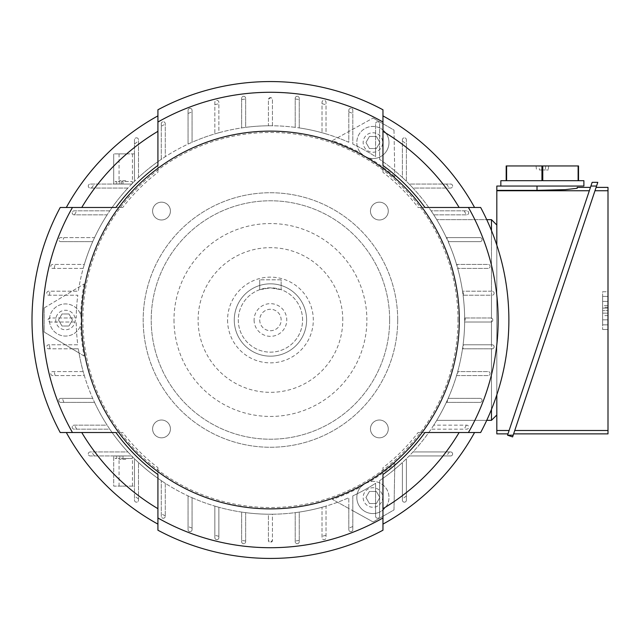 <?xml version="1.0" encoding="UTF-8"?>
<svg xmlns="http://www.w3.org/2000/svg" width="640" height="640" viewBox="0 0 640 640"><rect width="100%" height="100%" fill="white"/><g stroke="black" fill="none" stroke-linecap="round" stroke-linejoin="round"><path stroke-width="0.48" stroke-dasharray="3.2 2.4" d="M397.696 320A127.256 127.256 0 0 0 270.44 192.744A127.256 127.256 0 0 0 143.184 320A127.256 127.256 0 0 0 270.44 447.256A127.256 127.256 0 0 0 397.696 320A127.256 127.256 0 0 0 270.44 192.744A127.256 127.256 0 0 0 143.184 320A127.256 127.256 0 0 0 270.44 447.256A127.256 127.256 0 0 0 397.696 320M389.656 320A119.216 119.216 0 0 0 270.44 200.784A119.216 119.216 0 0 0 151.216 320A119.216 119.216 0 0 0 270.44 439.216A119.216 119.216 0 0 0 389.656 320A119.216 119.216 0 0 0 270.44 200.784A119.216 119.216 0 0 0 151.216 320A119.216 119.216 0 0 0 270.44 439.216A119.216 119.216 0 0 0 389.656 320M173.992 320A96.448 96.448 0 0 0 270.44 416.448A96.448 96.448 0 0 0 366.88 320A96.448 96.448 0 0 0 270.44 223.552A96.448 96.448 0 0 0 173.992 320M342.776 320A72.336 72.336 0 0 0 270.44 247.664A72.336 72.336 0 0 0 198.104 320A72.336 72.336 0 0 0 270.44 392.336A72.336 72.336 0 0 0 342.776 320M227.576 320A42.864 42.864 0 0 0 270.44 362.864A42.864 42.864 0 0 0 313.304 320A42.864 42.864 0 0 0 270.44 277.136A42.864 42.864 0 0 0 227.576 320M234.272 320A36.168 36.168 -90 0 0 270.44 356.168A36.168 36.168 -90 0 0 306.608 320A36.168 36.168 -90 0 0 270.44 283.832A36.168 36.168 -90 0 0 234.272 320A36.168 36.168 0 0 0 270.44 356.168A36.168 36.168 0 0 0 306.608 320A36.168 36.168 0 0 0 270.44 283.832A36.168 36.168 0 0 0 234.272 320M302.584 320A32.152 32.152 0 0 0 270.44 287.848A32.152 32.152 0 0 0 238.288 320A32.152 32.152 0 0 0 270.44 352.152A32.152 32.152 0 0 0 302.584 320A32.152 32.152 0 0 0 270.44 287.848A32.152 32.152 0 0 0 238.288 320A32.152 32.152 0 0 0 270.44 352.152A32.152 32.152 0 0 0 302.584 320M259.72 289.688L270.44 287.848L281.152 289.688L270.44 287.848L259.72 289.688L259.72 279.816L259.72 289.688M281.152 279.816L259.72 279.816L281.152 279.816L281.152 289.688L281.152 279.816M254.096 320A16.344 16.344 0 0 0 270.44 336.344A16.344 16.344 0 0 0 286.776 320A16.344 16.344 0 0 0 270.44 303.656A16.344 16.344 0 0 0 254.096 320M259.72 320A10.72 10.72 0 0 0 270.44 330.72A10.72 10.72 0 0 0 281.152 320A10.72 10.72 0 0 0 270.44 309.28A10.72 10.72 0 0 0 259.72 320A10.72 10.72 0 0 0 270.44 330.72A10.72 10.72 0 0 0 281.152 320A10.72 10.72 0 0 0 270.44 309.28A10.72 10.72 0 0 0 259.72 320M370.456 428.928A8.904 8.904 -90 0 0 379.368 437.832A8.904 8.904 -90 0 0 388.272 428.928A8.904 8.904 -90 0 0 379.368 420.016A8.904 8.904 -90 0 0 370.456 428.928A8.904 8.904 0 0 1 379.368 420.016A8.904 8.904 0 0 1 388.272 428.928A8.904 8.904 0 0 1 379.368 437.832A8.904 8.904 0 0 1 370.456 428.928M152.6 428.928A8.904 8.904 -90 0 0 161.512 437.832A8.904 8.904 -90 0 0 170.416 428.928A8.904 8.904 -90 0 0 161.512 420.016A8.904 8.904 -90 0 0 152.6 428.928A8.904 8.904 0 0 1 161.512 420.016A8.904 8.904 0 0 1 170.416 428.928A8.904 8.904 0 0 1 161.512 437.832A8.904 8.904 0 0 1 152.6 428.928M152.6 211.072A8.904 8.904 -90 0 0 161.512 219.984A8.904 8.904 -90 0 0 170.416 211.072A8.904 8.904 -90 0 0 161.512 202.168A8.904 8.904 -90 0 0 152.6 211.072A8.904 8.904 0 0 1 161.512 202.168A8.904 8.904 0 0 1 170.416 211.072A8.904 8.904 0 0 1 161.512 219.984A8.904 8.904 0 0 1 152.6 211.072M370.456 211.072A8.904 8.904 -90 0 0 379.368 219.984A8.904 8.904 -90 0 0 388.272 211.072A8.904 8.904 -90 0 0 379.368 202.168A8.904 8.904 -90 0 0 370.456 211.072A8.904 8.904 0 0 1 379.368 202.168A8.904 8.904 0 0 1 388.272 211.072A8.904 8.904 0 0 1 379.368 219.984A8.904 8.904 0 0 1 370.456 211.072M457.976 320A187.536 187.536 0 0 0 270.44 132.464A187.536 187.536 0 0 0 82.904 320A187.536 187.536 0 0 0 270.44 507.536A187.536 187.536 0 0 0 457.976 320M62.344 241.64L92.712 241.64A194.232 194.232 0 0 1 94.544 237.616L60.8 237.616A2.008 2.008 0 0 0 58.792 239.624A2.008 2.008 0 0 0 60.8 241.64L92.712 241.64A194.232 194.232 0 0 0 84.328 264.408L52.76 264.408A2.008 2.008 0 0 0 50.752 266.416A2.008 2.008 0 0 0 52.76 268.424L83.176 268.424A194.232 194.232 0 0 1 84.328 264.408L52.76 264.408A2.008 2.008 0 0 0 50.752 266.416A2.008 2.008 0 0 0 52.76 268.424L83.176 268.424A194.232 194.232 0 0 0 78.352 291.2L48.744 291.2A2.008 2.008 0 0 0 46.736 293.208A2.008 2.008 0 0 0 48.744 295.216L77.792 295.216A194.232 194.232 0 0 0 76.216 317.992L50.08 317.992A2.008 2.008 0 0 0 48.072 320A2.008 2.008 0 0 0 50.08 322.008L76.216 322.008A194.232 194.232 0 0 0 77.792 344.784L48.744 344.784A2.008 2.008 0 0 0 46.736 346.792A2.008 2.008 0 0 0 48.744 348.8L78.352 348.8A194.232 194.232 0 0 0 79.024 352.984L84.112 356.04A189.784 189.784 0 0 1 80.72 325.128L81.536 320.944L80.72 314.872A16.072 16.072 0 0 0 49.416 320A16.072 16.072 0 0 1 65.016 303.936A16.072 16.072 0 0 1 81.536 319.056M63.896 402.384A222.36 222.36 0 0 1 62.336 398.36L60.8 398.36A2.008 2.008 0 0 0 58.792 400.376A2.008 2.008 0 0 0 60.8 402.384L94.544 402.384A194.232 194.232 0 0 1 92.712 398.36L60.8 398.36A2.008 2.008 0 0 0 58.792 400.376A2.008 2.008 0 0 0 60.8 402.384L94.544 402.384A194.232 194.232 0 0 0 107.128 425.152L74.192 425.152A2.008 2.008 0 0 0 72.184 427.16A2.008 2.008 0 0 0 74.192 429.176L109.792 429.176A194.232 194.232 90 0 1 107.128 425.152L74.192 425.152A2.008 2.008 0 0 0 72.184 427.16A2.008 2.008 0 0 0 74.192 429.176L109.792 429.176A194.232 194.232 0 0 0 127.896 451.944L90.272 451.944A2.008 2.008 0 0 0 88.264 453.952A2.008 2.008 0 0 0 90.272 455.96L131.728 455.96A194.232 194.232 0 0 1 127.896 451.944L90.272 451.944A2.008 2.008 0 0 0 88.264 453.952A2.008 2.008 0 0 0 90.272 455.96L131.728 455.96A194.232 194.232 0 0 0 134.472 458.712L134.472 500.168A2.008 2.008 0 0 0 136.48 502.176A2.008 2.008 0 0 0 138.496 500.168L138.496 462.536A194.232 194.232 0 0 1 134.472 458.712L134.472 500.168A2.008 2.008 0 0 0 136.48 502.176A2.008 2.008 0 0 0 138.496 500.168L138.496 462.536A194.232 194.232 0 0 0 161.264 480.648L161.264 516.24A2.008 2.008 0 0 0 163.272 518.248A2.008 2.008 0 0 0 165.28 516.24L165.28 483.304A194.232 194.232 0 0 1 161.264 480.648L161.264 516.24A2.008 2.008 0 0 0 163.272 518.248A2.008 2.008 0 0 0 165.28 516.24L165.28 483.304A194.232 194.232 0 0 0 188.056 495.896L188.056 529.64A2.008 2.008 0 0 0 190.064 531.648A2.008 2.008 0 0 0 192.072 529.64L192.072 497.72A194.232 194.232 0 0 1 188.056 495.896L188.056 529.64A2.008 2.008 0 0 0 190.064 531.648A2.008 2.008 0 0 0 192.072 529.64L192.072 497.72A194.232 194.232 0 0 0 214.848 506.104L214.848 537.672A2.008 2.008 0 0 0 216.856 539.68A2.008 2.008 0 0 0 218.864 537.672L218.864 507.264A194.232 194.232 0 0 0 241.64 512.088L241.64 541.696A2.008 2.008 0 0 0 243.648 543.704A2.008 2.008 0 0 0 245.656 541.696L245.656 512.648A194.232 194.232 0 0 1 241.64 512.088L241.64 541.696A2.008 2.008 0 0 0 243.648 543.704A2.008 2.008 0 0 0 245.656 541.696L245.656 512.648A194.232 194.232 0 0 0 268.424 514.224L268.424 540.352A2.008 2.008 0 0 0 270.44 542.36A2.008 2.008 0 0 0 272.448 540.352L272.448 514.224A194.232 194.232 0 0 1 270.44 514.232A194.232 194.232 0 0 1 268.424 514.224L268.424 540.352L270.44 542.36L272.448 540.352L272.448 514.224A194.232 194.232 0 0 0 295.216 512.648L295.216 541.696A2.008 2.008 0 0 0 297.224 543.704A2.008 2.008 0 0 0 299.24 541.696L299.24 512.088A194.232 194.232 0 0 1 295.216 512.648L295.216 541.696A2.008 2.008 0 0 0 297.224 543.704A2.008 2.008 0 0 0 299.24 541.696L299.24 512.088A194.232 194.232 0 0 0 322.008 507.264L322.008 537.672A2.008 2.008 0 0 0 324.016 539.68A2.008 2.008 0 0 0 326.024 537.672L326.024 506.104A194.232 194.232 0 0 1 322.008 507.264L322.008 537.672A2.008 2.008 0 0 0 324.016 539.68A2.008 2.008 0 0 0 326.024 537.672L326.024 506.104A194.232 194.232 0 0 0 348.8 497.72L348.8 529.64A2.008 2.008 0 0 0 350.808 531.648A2.008 2.008 0 0 0 352.816 529.64L352.816 495.896A194.232 194.232 0 0 0 375.592 483.304L375.592 516.24A2.008 2.008 0 0 0 377.6 518.248A2.008 2.008 0 0 0 379.608 516.24L379.608 480.648A194.232 194.232 0 0 0 379.608 159.352L379.608 123.76A2.008 2.008 0 0 0 377.6 121.752A2.008 2.008 0 0 0 375.592 123.76L375.592 156.696A194.232 194.232 0 0 0 352.816 144.104L352.816 110.36A2.008 2.008 0 0 0 350.808 108.352A2.008 2.008 0 0 0 348.8 110.36L348.8 142.28A194.232 194.232 0 0 0 78.352 291.2L48.744 291.2A2.008 2.008 0 0 0 46.736 293.208A2.008 2.008 0 0 0 48.744 295.216L77.792 295.216A194.232 194.232 0 0 0 76.216 317.992L50.08 317.992A2.008 2.008 0 0 0 48.072 320A2.008 2.008 0 0 0 50.08 322.008L76.216 322.008A194.232 194.232 0 0 0 77.792 344.784L48.744 344.784A2.008 2.008 0 0 0 46.736 346.792A2.008 2.008 0 0 0 48.744 348.8L72.056 348.8L79.024 352.984A194.232 194.232 0 0 0 348.8 497.72L348.8 508.48L332.392 499.384L373.12 521.96L352.816 510.712L352.816 495.896A194.232 194.232 0 0 0 375.592 483.304L375.592 516.24A2.008 2.008 0 0 0 377.6 518.248A2.008 2.008 0 0 0 379.608 516.24L379.608 480.648A194.232 194.232 0 0 0 402.384 462.536L402.384 500.168A2.008 2.008 0 0 0 404.392 502.176A2.008 2.008 0 0 0 406.4 500.168L406.4 458.712A194.232 194.232 0 0 0 409.144 455.96L450.608 455.96A2.008 2.008 0 0 0 452.616 453.952A2.008 2.008 0 0 0 450.608 451.944L412.976 451.944A194.232 194.232 0 0 0 431.088 429.176L466.68 429.176A2.008 2.008 0 0 0 468.688 427.16A2.008 2.008 0 0 0 466.68 425.152L433.744 425.152A194.232 194.232 0 0 0 446.336 402.384A194.232 194.232 0 0 1 436.752 420.328A194.232 194.232 0 0 0 446.336 402.384L480.072 402.384A2.008 2.008 0 0 0 482.08 400.376A2.008 2.008 0 0 0 480.072 398.36L448.16 398.36A194.232 194.232 0 0 1 446.336 402.384L480.072 402.384A2.008 2.008 0 0 0 482.08 400.376A2.008 2.008 0 0 0 480.072 398.36L448.656 398.36A194.688 194.688 0 0 1 446.832 402.384L446.336 402.384L446.832 402.384M394.816 463.344L394 509.912L373.12 521.96L394 509.912L394.816 463.344A189.784 189.784 0 0 1 369.736 481.736L364.888 483.592L360.856 486.856A189.784 189.784 0 0 1 332.392 499.384L332.392 499.384M360.856 486.856A16.072 16.072 0 0 0 380.952 511.408A16.072 16.072 0 0 1 359.232 505.936A16.072 16.072 0 0 1 364.072 484.064M377.792 505.936A9.752 9.752 0 0 1 364.464 502.368A9.752 9.752 0 0 1 368.032 489.04A9.752 9.752 0 0 1 381.36 492.616A9.752 9.752 0 0 1 377.792 505.936M496.816 225.016L496.816 414.984L496.816 225.016L491.464 219.536L491.464 291.2L462.52 291.2A194.232 194.232 0 0 0 457.696 268.424L488.112 268.424A2.008 2.008 0 0 0 490.12 266.416A2.008 2.008 0 0 0 488.112 264.408L457.016 264.408A194.688 194.688 0 0 1 458.168 268.424L488.112 268.424A2.008 2.008 0 0 0 490.12 266.416A2.008 2.008 0 0 0 488.112 264.408L456.544 264.408A194.232 194.232 0 0 0 448.16 241.64L480.072 241.64A2.008 2.008 0 0 0 482.08 239.624A2.008 2.008 0 0 0 480.072 237.616L446.832 237.616A194.688 194.688 0 0 1 448.656 241.64L480.072 241.64A2.008 2.008 0 0 0 482.08 239.624A2.008 2.008 0 0 0 480.072 237.616L446.336 237.616A194.232 194.232 0 0 0 436.752 219.672A194.232 194.232 0 0 1 462.52 291.2A194.232 194.232 90 0 1 463.08 295.216A194.232 194.232 0 0 1 464.656 317.992A194.232 194.232 0 0 1 464.672 320A194.232 194.232 0 0 1 464.656 322.008A194.232 194.232 0 0 1 457.696 371.576A194.232 194.232 90 0 1 456.544 375.592A194.232 194.232 0 0 1 448.16 398.36A194.232 194.232 0 0 0 456.544 375.592L488.112 375.592A2.008 2.008 0 0 0 490.12 373.584A2.008 2.008 0 0 0 488.112 371.576L458.168 371.576A194.688 194.688 0 0 1 457.016 375.592L488.112 375.592A2.008 2.008 0 0 0 490.12 373.584A2.008 2.008 0 0 0 488.112 371.576L457.696 371.576A194.232 194.232 0 0 0 462.52 348.8L491.464 348.8L491.464 420.328L436.752 420.328L486.736 420.328M433.744 425.152A194.232 194.232 90 0 1 431.088 429.176L466.68 429.176A2.008 2.008 0 0 0 468.688 427.16A2.008 2.008 0 0 0 466.68 425.152L433.744 425.152M412.976 451.944A194.232 194.232 0 0 1 409.144 455.96L450.608 455.96A2.008 2.008 0 0 0 452.616 453.952A2.008 2.008 0 0 0 450.608 451.944L412.976 451.944M406.4 458.712A194.232 194.232 0 0 1 402.384 462.536L402.384 500.168A2.008 2.008 0 0 0 404.392 502.176A2.008 2.008 0 0 0 406.4 500.168L406.4 458.712M84.112 356.04L44.192 332.056L44.192 307.944L44.192 332.056L72.056 348.8L78.352 348.8A194.232 194.232 0 0 0 83.176 371.576L52.76 371.576A2.008 2.008 0 0 0 50.752 373.584A2.008 2.008 0 0 0 52.76 375.592L84.328 375.592A194.232 194.232 90 0 1 83.176 371.576L52.76 371.576A2.008 2.008 0 0 0 50.752 373.584A2.008 2.008 0 0 0 52.76 375.592L84.328 375.592A194.232 194.232 0 0 0 92.712 398.36L62.344 398.36M218.864 507.264A194.232 194.232 0 0 1 214.848 506.104L214.848 537.672A2.008 2.008 0 0 0 216.856 539.68A2.008 2.008 0 0 0 218.864 537.672L218.864 507.264M134.472 486.104L134.472 458.712L134.472 486.104L113.712 486.104L113.712 455.96L113.712 486.104L134.472 486.104M115.28 455.96L116.712 455.96L115.28 455.96L115.28 458.504L116.712 458.504L115.28 458.504L115.28 455.96M118.424 455.96L119.856 455.96L118.424 455.96L118.424 458.504L119.856 458.504L118.424 458.504L118.424 455.96M131.728 455.96L113.712 455.96L131.728 455.96A194.232 194.232 0 0 0 134.472 458.712A194.232 194.232 0 0 1 131.728 455.96A194.232 194.232 0 0 0 132.288 456.528A194.232 194.232 0 0 1 131.728 455.96M121.568 455.96L123 455.96L121.568 455.96L121.568 458.504L123 458.504L121.568 458.504L121.568 455.96M446.832 237.616L446.336 237.616A194.232 194.232 0 0 0 433.744 214.848L466.68 214.848A2.008 2.008 0 0 0 468.688 212.84A2.008 2.008 0 0 0 466.68 210.824L431.088 210.824A194.232 194.232 0 0 1 433.744 214.848L466.68 214.848A2.008 2.008 0 0 0 468.688 212.84A2.008 2.008 0 0 0 466.68 210.824L431.088 210.824A194.232 194.232 0 0 0 412.976 188.056L450.608 188.056A2.008 2.008 0 0 0 452.616 186.048A2.008 2.008 0 0 0 450.608 184.04L409.144 184.04A194.232 194.232 90 0 1 412.976 188.056L450.608 188.056A2.008 2.008 0 0 0 452.616 186.048A2.008 2.008 0 0 0 450.608 184.04L409.144 184.04A194.232 194.232 0 0 0 406.4 181.288L406.4 139.832A2.008 2.008 0 0 0 404.392 137.824A2.008 2.008 0 0 0 402.384 139.832L402.384 177.464A194.232 194.232 0 0 1 406.4 181.288L406.4 139.832A2.008 2.008 0 0 0 404.392 137.824A2.008 2.008 0 0 0 402.384 139.832L402.384 177.464A194.232 194.232 0 0 0 379.608 159.352L379.608 123.76A2.008 2.008 0 0 0 377.6 121.752A2.008 2.008 0 0 0 375.592 123.76L375.592 156.696A194.232 194.232 0 0 0 352.816 144.104L352.816 110.36A2.008 2.008 0 0 0 350.808 108.352A2.008 2.008 0 0 0 348.8 110.36L348.8 142.28A194.232 194.232 0 0 0 326.024 133.896L326.024 102.328A2.008 2.008 0 0 0 324.016 100.32A2.008 2.008 0 0 0 322.008 102.328L322.008 132.736A194.232 194.232 0 0 1 326.024 133.896L326.024 102.328A2.008 2.008 0 0 0 324.016 100.32A2.008 2.008 0 0 0 322.008 102.328L322.008 132.736A194.232 194.232 0 0 0 299.24 127.912L299.24 98.304A2.008 2.008 0 0 0 297.224 96.296A2.008 2.008 0 0 0 295.216 98.304L295.216 127.352A194.232 194.232 0 0 1 299.24 127.912L299.24 98.304A2.008 2.008 0 0 0 297.224 96.296A2.008 2.008 0 0 0 295.216 98.304L295.216 127.352A194.232 194.232 0 0 0 272.448 125.776L272.448 99.648L270.44 97.64A2.008 2.008 0 0 0 268.424 99.648L268.424 125.776A194.232 194.232 0 0 1 270.44 125.768A194.232 194.232 0 0 1 272.448 125.776L272.448 99.648A2.008 2.008 0 0 0 270.44 97.64L268.424 99.648L268.424 125.776A194.232 194.232 0 0 0 245.656 127.352L245.656 98.304A2.008 2.008 0 0 0 243.648 96.296A2.008 2.008 0 0 0 241.64 98.304L241.64 127.912A194.232 194.232 0 0 1 245.656 127.352L245.656 98.304A2.008 2.008 0 0 0 243.648 96.296A2.008 2.008 0 0 0 241.64 98.304L241.64 127.912A194.232 194.232 0 0 0 218.864 132.736L218.864 102.328A2.008 2.008 0 0 0 216.856 100.32A2.008 2.008 0 0 0 214.848 102.328L214.848 133.896A194.232 194.232 0 0 1 218.864 132.736L218.864 102.328A2.008 2.008 0 0 0 216.856 100.32A2.008 2.008 0 0 0 214.848 102.328L214.848 133.896A194.232 194.232 0 0 0 192.072 142.28L192.072 110.36A2.008 2.008 0 0 0 190.064 108.352A2.008 2.008 0 0 0 188.056 110.36L188.056 144.104A194.232 194.232 0 0 1 192.072 142.28L192.072 110.36A2.008 2.008 0 0 0 190.064 108.352A2.008 2.008 0 0 0 188.056 110.36L188.056 144.104A194.232 194.232 0 0 0 165.28 156.696L165.28 123.76A2.008 2.008 0 0 0 163.272 121.752A2.008 2.008 0 0 0 161.264 123.76L161.264 159.352A194.232 194.232 0 0 1 165.28 156.696L165.28 123.76A2.008 2.008 0 0 0 163.272 121.752A2.008 2.008 0 0 0 161.264 123.76L161.264 159.352A194.232 194.232 0 0 0 138.496 177.464L138.496 139.832A2.008 2.008 0 0 0 136.48 137.824A2.008 2.008 0 0 0 134.472 139.832L134.472 181.288A194.232 194.232 0 0 1 138.496 177.464L138.496 139.832A2.008 2.008 0 0 0 136.48 137.824A2.008 2.008 0 0 0 134.472 139.832L134.472 181.288A194.232 194.232 0 0 0 131.728 184.04L90.272 184.04A2.008 2.008 0 0 0 88.264 186.048A2.008 2.008 0 0 0 90.272 188.056L127.896 188.056A194.232 194.232 0 0 1 131.728 184.04L90.272 184.04A2.008 2.008 0 0 0 88.264 186.048A2.008 2.008 0 0 0 90.272 188.056L127.896 188.056A194.232 194.232 0 0 0 109.792 210.824L74.192 210.824A2.008 2.008 0 0 0 72.184 212.84A2.008 2.008 0 0 0 74.192 214.848L107.128 214.848A194.232 194.232 0 0 1 109.792 210.824L74.192 210.824A2.008 2.008 0 0 0 72.184 212.84A2.008 2.008 0 0 0 74.192 214.848L107.128 214.848A194.232 194.232 0 0 0 94.544 237.616L60.8 237.616A2.008 2.008 0 0 0 58.792 239.624A2.008 2.008 0 0 0 60.8 241.64L62.336 241.64A222.36 222.36 0 0 1 63.896 237.616M118.424 184.04L119.856 184.04L118.424 184.04L118.424 181.496L119.856 181.496L118.424 181.496L118.424 184.04M115.28 184.04L116.712 184.04L115.28 184.04L115.28 181.496L116.712 181.496L115.28 181.496L115.28 184.04M123 184.04L131.728 184.04L121.568 184.04L123 184.04L123 181.496L121.568 181.496L132.288 181.496L123 181.496L123 184.04M131.728 184.04L113.712 184.04L113.712 153.896L113.712 184.04L131.728 184.04A194.232 194.232 0 0 1 134.472 181.288L134.472 153.896L134.472 181.288A194.232 194.232 0 0 0 131.728 184.04A194.232 194.232 0 0 1 132.288 183.472A194.232 194.232 0 0 0 131.728 184.04M465.112 317.992L464.656 317.992L465.112 317.992A194.688 194.688 0 0 1 465.128 320A194.688 194.688 0 0 1 465.112 322.008L490.792 322.008A2.008 2.008 0 0 0 491.464 321.896L491.464 344.784L492.128 344.784A2.008 2.008 0 0 1 494.136 346.792A2.008 2.008 0 0 1 492.128 348.8L491.464 348.8L491.464 409.448M44.192 307.944L84.112 283.96L44.192 307.944M49.456 295.216A222.36 222.36 0 0 1 49.944 291.2M394 130.088L394.816 176.656L394 130.088L373.12 118.04L394 130.088M332.392 140.616L373.12 118.04L332.392 140.616A189.784 189.784 0 0 1 360.856 153.144L364.888 156.408L369.736 158.264A189.784 189.784 0 0 1 394.816 176.656L394.816 176.656M348.8 508.48L348.8 529.64A2.008 2.008 0 0 0 350.808 531.648A2.008 2.008 0 0 0 352.816 529.64L352.816 510.712L348.8 508.48M352.816 526.536A222.36 222.36 0 0 1 348.8 528.096M462.984 348.8L492.128 348.8A2.008 2.008 0 0 0 494.136 346.792A2.008 2.008 0 0 0 492.128 344.784L463.544 344.784A194.688 194.688 0 0 1 462.984 348.8L462.52 348.8A194.232 194.232 0 0 1 457.696 371.576L458.168 371.576M463.544 295.216L491.464 295.216L491.464 318.104A2.008 2.008 0 0 1 491.464 321.896L491.464 344.784L463.08 344.784A194.232 194.232 0 0 0 464.656 322.008L490.792 322.008A2.008 2.008 0 0 0 492.8 320A2.008 2.008 0 0 0 490.792 317.992L464.656 317.992A194.232 194.232 0 0 0 463.08 295.216L492.128 295.216L491.464 295.216L491.464 318.104A2.008 2.008 0 0 0 490.792 317.992L464.656 317.992A194.232 194.232 0 0 0 463.08 295.216L463.544 295.216A194.688 194.688 0 0 0 462.984 291.2L462.52 291.2L462.984 291.2M491.464 219.672L491.464 420.328L491.464 219.672L436.752 219.672L486.736 219.672M458.168 268.424L457.696 268.424A194.232 194.232 0 0 1 462.52 291.2L492.128 291.2A2.008 2.008 0 0 1 494.136 293.208A2.008 2.008 0 0 1 492.128 295.216A2.008 2.008 0 0 0 494.136 293.208A2.008 2.008 0 0 0 492.128 291.2L491.464 291.2L491.464 230.552M457.016 264.408L456.544 264.408A194.232 194.232 0 0 0 448.16 241.64L448.656 241.64M448.656 398.36L448.16 398.36A194.232 194.232 0 0 0 456.544 375.592L457.016 375.592M463.544 344.784L463.08 344.784A194.232 194.232 0 0 0 464.656 322.008L465.112 322.008M138.496 498.984A222.36 222.36 0 0 1 134.472 495.952M134.472 144.048A222.36 222.36 0 0 1 138.496 141.016M348.8 111.904A222.36 222.36 0 0 1 352.816 113.464M326.024 535.304A222.36 222.36 0 0 1 322.008 536.296M322.008 103.704A222.36 222.36 0 0 1 326.024 104.696M299.24 540.488A222.36 222.36 0 0 1 295.216 540.976M295.216 99.024A222.36 222.36 0 0 1 299.24 99.512M218.864 536.296A222.36 222.36 0 0 1 214.848 535.304M214.848 104.696A222.36 222.36 0 0 1 218.864 103.704M245.656 540.976A222.36 222.36 0 0 1 241.64 540.488M241.64 99.512A222.36 222.36 0 0 1 245.656 99.024M192.072 528.096A222.36 222.36 0 0 1 188.056 526.536M188.056 113.464A222.36 222.36 0 0 1 192.072 111.904M165.28 515.928A222.36 222.36 0 0 1 161.264 513.72M161.264 126.28A222.36 222.36 0 0 1 165.28 124.072M406.4 495.952A222.36 222.36 0 0 1 402.384 498.984M402.384 141.016A222.36 222.36 0 0 1 406.4 144.048M91.448 188.056A222.36 222.36 0 0 1 94.488 184.04M446.392 184.04A222.36 222.36 0 0 1 449.424 188.056M76.72 429.176A222.36 222.36 0 0 1 74.512 425.152M466.368 425.152A222.36 222.36 0 0 1 464.152 429.176M55.136 375.592A222.36 222.36 0 0 1 54.136 371.576M49.944 348.8A222.36 222.36 0 0 1 49.456 344.784M54.136 268.424A222.36 222.36 0 0 1 55.136 264.408M74.512 214.848A222.36 222.36 0 0 1 76.72 210.824M464.152 210.824A222.36 222.36 0 0 1 466.368 214.848M94.488 455.96A222.36 222.36 0 0 1 91.448 451.944M449.424 451.944A222.36 222.36 0 0 1 446.392 455.96M491.464 420.328L496.816 414.984M589.32 190.76L507.984 433.864L590.456 187.384L589.32 190.76L496.816 190.76L496.816 186.048L583.888 186.048M496.816 190.76L496.816 433.864M496.816 394.856L496.816 245.144M577.192 188.272L577.192 187.384L577.192 188.272L565.424 189.632L537.008 190.376L537.008 186.048M506.608 165.952L506.608 180.688L541.952 180.688L541.952 165.952L506.192 165.952L506.192 180.688L500.84 180.688M506.608 180.688L541.952 180.688L506.608 180.688M542.776 165.952L542.776 180.688L578.12 180.688L578.12 165.952L541.952 165.952M583.888 180.688L578.528 180.688L578.528 165.952L578.12 165.952M542.776 180.688L578.12 180.688L542.776 180.688M539.016 165.952L548.656 165.952L536.064 165.952L539.016 165.952L539.44 169.976L545.288 169.976L539.44 169.976L539.016 165.952M545.712 165.952L545.288 169.976L548.24 169.976L545.288 169.976L545.712 165.952M536.064 165.952L536.488 169.976L536.064 165.952M548.656 165.952L548.24 169.976L548.656 165.952M496.816 190.376L537.008 190.376M592.144 182.336L507.536 435.2L513.184 435.2L597.792 182.336M590.904 186.048L596.552 186.048M507.536 435.2L512.616 436.904L513.184 435.2M514.76 430.488L594.976 190.76L513.632 433.864L514.76 430.488L608 430.488L608 190.76L594.976 190.76L596.104 187.384L594.976 190.76M496.816 430.488L509.112 430.488M608 433.864L608 430.488M608 291.736L608 329.512L608 291.736L602.64 291.736L602.64 329.512L602.64 291.736L608 291.736M608 190.76L608 187.384M608 305.6L608 324.856L608 296.392L608 315.648L608 296.392L602.64 296.392L602.64 324.856L602.64 296.392L602.64 324.856L602.64 296.392L602.64 324.856L602.64 296.392L602.64 324.856L602.64 296.392L602.64 324.856L602.64 296.392L602.64 324.856L602.64 296.392L602.64 324.856L602.64 296.392L608 296.392L608 324.856L602.64 324.856L608 324.856L608 305.6L602.64 305.6M608 307.272L608 324.856L602.64 324.856L608 324.856L602.64 324.856L608 324.856L608 296.392L602.64 296.392L608 296.392L602.64 296.392L608 296.392L608 324.856L602.64 324.856L608 324.856L608 307.272L602.64 307.272M608 315.648L602.64 315.648M608 296.392L602.64 296.392L608 296.392L608 310.624L602.64 310.624L608 310.624L608 296.392L602.64 296.392L608 296.392L608 310.624L608 296.392L602.64 296.392L608 296.392L608 324.856L602.64 324.856L608 324.856L608 296.392L602.64 296.392L608 296.392L608 308.112L602.64 308.112L608 308.112L602.64 308.112L608 308.112L608 301.416L602.64 301.416L608 301.416L602.64 301.416L608 301.416L608 296.392L608 313.136L602.64 313.136L608 313.136L602.64 313.136L608 313.136L608 308.112L602.64 308.112L608 308.112L608 301.416L602.64 301.416L608 301.416L608 296.392L602.64 296.392L608 296.392L608 324.856L608 308.112L602.64 308.112L608 308.112L608 313.136L602.64 313.136L608 313.136L602.64 313.136L608 313.136L608 319.832L602.64 319.832L608 319.832L602.64 319.832L608 319.832L608 313.136L608 319.832L602.64 319.832L608 319.832L608 296.392L602.64 296.392L608 296.392L608 324.856L602.64 324.856L608 324.856L608 319.832L602.64 319.832L608 319.832L608 324.856L602.64 324.856L608 324.856L602.64 324.856L608 324.856L608 301.416L602.64 301.416L608 301.416L608 296.392L602.64 296.392L608 296.392M608 324.856L602.64 324.856L608 324.856M608 329.512L602.64 329.512L608 329.512M119.856 184.04L119.856 181.496L119.856 184.04M121.568 184.04L121.568 181.496L121.568 184.04M132.288 183.472L132.288 181.496L132.288 183.472M116.712 184.04L116.712 181.496L116.712 184.04M125.768 486.104L119.072 486.104L125.768 486.104M125.768 459.312L119.072 459.312L125.768 459.312M134.472 153.896L113.712 153.896L134.472 153.896M125.768 153.896L119.072 153.896L125.768 153.896M125.768 180.688L119.072 180.688L125.768 180.688M116.712 455.96L116.712 458.504L116.712 455.96M123 455.96L123 458.504L132.288 458.504L123 458.504L123 455.96M132.288 456.528L132.288 458.504L132.288 456.528M119.856 455.96L119.856 458.504L119.856 455.96M157.92 530.216L157.92 508.68M81.76 432.52L60.216 432.52M60.216 207.48L81.76 207.48M157.92 131.32L157.92 109.784M382.96 109.784L382.96 131.32M459.12 207.48L480.656 207.48M480.656 432.52L459.12 432.52M382.96 508.68L382.96 530.216M157.92 172.344L157.92 165.464L157.92 172.344A185.648 185.648 0 0 0 122.776 207.48L115.904 207.48L122.776 207.48M418.096 207.48L424.968 207.48L418.096 207.48A185.648 185.648 0 0 0 382.96 172.344L382.96 165.464L382.96 172.344M382.96 467.656L382.96 474.536L382.96 467.656A185.648 185.648 0 0 0 418.096 432.52L424.968 432.52L418.096 432.52M122.776 432.52L115.904 432.52L122.776 432.52A185.648 185.648 0 0 0 157.92 467.656L157.92 474.536L157.92 467.656M75.24 320A9.752 9.752 0 0 1 65.488 329.752A9.752 9.752 0 0 1 55.736 320A9.752 9.752 0 0 1 65.488 310.248A9.752 9.752 0 0 1 75.24 320M81.536 320.944A16.072 16.072 0 0 1 65.016 336.064A16.072 16.072 0 0 1 49.416 320A16.072 16.072 0 0 0 80.72 325.128M68.968 313.976L62.008 313.976L58.528 320L62.008 326.024L68.968 326.024L72.448 320L68.968 313.976L72.448 320L68.968 326.024L62.008 326.024L58.528 320L62.008 313.976L68.968 313.976M80.72 314.872A189.784 189.784 0 0 1 84.112 283.96L84.112 283.96M365.712 483.12A16.072 16.072 0 0 1 387.064 489.864A16.072 16.072 0 0 1 380.952 511.408A16.072 16.072 0 0 0 369.736 481.736M365.952 497.488L369.432 503.52L376.392 503.52L379.872 497.488L376.392 491.464L369.432 491.464L365.952 497.488L369.432 491.464L376.392 491.464L379.872 497.488L376.392 503.52L369.432 503.52L365.952 497.488M369.736 158.264A16.072 16.072 0 0 0 380.952 128.592A16.072 16.072 0 0 1 387.064 150.136A16.072 16.072 0 0 1 365.712 156.88M377.792 134.064A9.752 9.752 0 0 1 381.36 147.384A9.752 9.752 0 0 1 368.032 150.96A9.752 9.752 0 0 1 364.464 137.632A9.752 9.752 0 0 1 377.792 134.064M364.072 155.936A16.072 16.072 0 0 1 359.232 134.064A16.072 16.072 0 0 1 380.952 128.592A16.072 16.072 0 0 0 360.856 153.144M376.392 148.536L379.872 142.512L376.392 136.48L369.432 136.48L365.952 142.512L369.432 148.536L376.392 148.536L369.432 148.536L365.952 142.512L369.432 136.48L376.392 136.48L379.872 142.512L376.392 148.536M119.072 486.104L119.072 459.312M132.464 486.104L132.464 459.312M119.072 153.896L119.072 180.688M132.464 153.896L132.464 180.688"/><path stroke-width="0.96" d="M491.464 230.552L491.464 219.672L486.736 219.672M491.464 409.448L491.464 420.328L486.736 420.328M491.464 420.328L496.816 414.984M496.816 225.016L491.464 219.672M496.816 245.144L496.816 186.048L583.888 186.048L583.888 180.688L578.528 180.688L578.528 165.952L578.12 165.952L578.12 180.688L542.776 180.688L542.776 165.952L578.12 165.952M507.984 433.864L496.816 433.864L496.816 394.856M496.816 190.376L537.008 190.376L565.424 189.632L577.192 188.272L577.192 187.384L590.456 187.384M496.816 190.76L589.32 190.76M509.112 430.488L496.816 430.488M577.192 187.384L577.192 188.272M500.84 186.048L500.84 180.688L506.192 180.688L506.192 165.952L542.776 165.952M541.952 165.952L541.952 180.688L506.608 180.688L506.608 165.952M507.536 435.2L592.144 182.336L597.792 182.336L512.616 436.904L507.536 435.2L513.184 435.2M596.104 187.384L608 187.384L608 433.864L513.632 433.864M594.976 190.76L608 190.76M608 430.488L514.76 430.488M590.904 186.048L596.552 186.048M66.32 432.52A233.08 233.08 0 0 0 157.92 524.12M115.904 207.48L81.76 207.48A219.68 219.68 0 0 1 157.92 131.32L157.92 165.464A191.16 191.16 0 0 0 115.904 207.48L60.216 207.48A238.44 238.44 0 0 0 60.216 432.52L115.904 432.52A191.16 191.16 0 0 0 157.92 474.536L157.92 508.68A219.68 219.68 0 0 1 81.76 432.52L115.904 432.52M157.92 115.88A233.08 233.08 0 0 0 66.32 207.48M382.96 165.464L382.96 131.32A219.68 219.68 0 0 1 459.12 207.48L424.968 207.48A191.16 191.16 0 0 0 382.96 165.464L382.96 109.784A238.44 238.44 0 0 0 157.92 109.784L157.92 165.464M474.56 207.48A233.08 233.08 0 0 0 382.96 115.88M424.968 432.52L459.12 432.52A219.68 219.68 0 0 1 382.96 508.68L382.96 474.536A191.16 191.16 0 0 0 424.968 432.52L480.656 432.52A238.44 238.44 0 0 0 480.656 207.48L424.968 207.48M382.96 524.12A233.08 233.08 0 0 0 474.56 432.52M157.92 474.536L157.92 530.216A238.44 238.44 0 0 0 382.96 530.216L382.96 474.536M72.456 207.48A227.72 227.72 0 0 0 72.456 432.52M468.416 432.52A227.72 227.72 0 0 0 468.416 207.48M81.56 320A188.872 188.872 0 0 0 270.44 508.872A188.872 188.872 0 0 0 459.312 320A188.872 188.872 0 0 0 270.44 131.128A188.872 188.872 0 0 0 81.56 320M157.92 517.976A227.72 227.72 0 0 0 382.96 517.976M382.96 122.024A227.72 227.72 0 0 0 157.92 122.024M537.008 190.376L537.008 186.048"/></g></svg>
